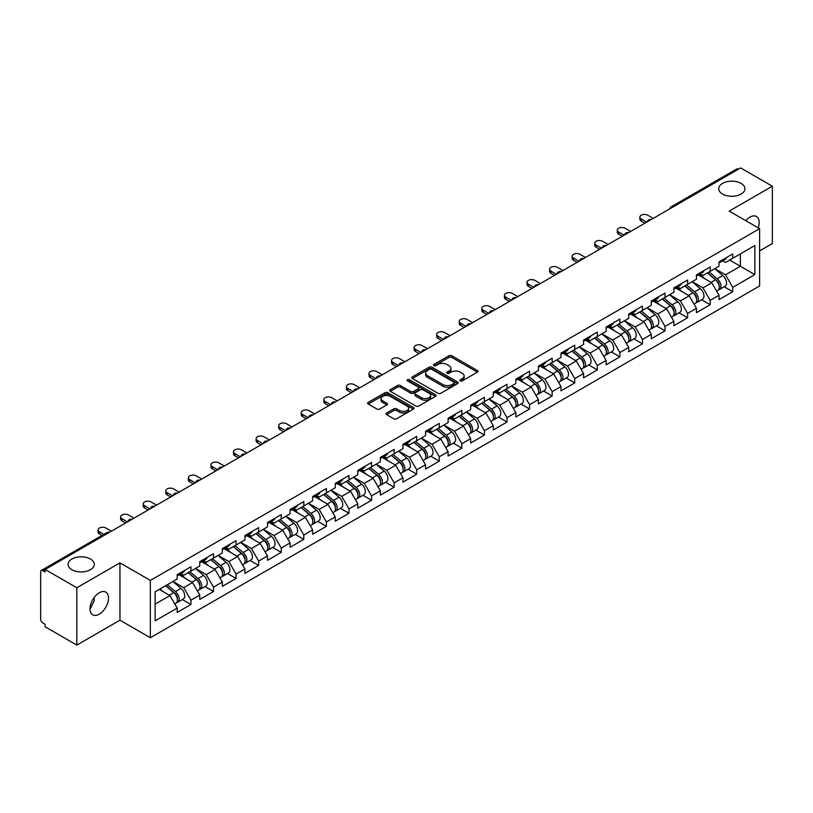 <?xml version="1.0" encoding="UTF-8"?>
<svg xmlns="http://www.w3.org/2000/svg" width="813" height="813" viewBox="0 0 813 813"><rect width="100%" height="100%" fill="white"/><g stroke="black" fill="none" stroke-linecap="round" stroke-linejoin="round"><path stroke-width="1.22" d="M722.564 194.063A13.099 7.561 180 0 1 718.733 188.718A13.099 7.561 180 0 1 726.812 181.736A13.099 7.561 180 0 1 741.09 183.372A13.099 7.561 180 0 1 744.932 188.718A13.099 7.561 180 0 1 736.842 195.709A13.099 7.561 180 0 1 722.564 194.063M71.91 569.72A13.099 7.561 180 0 1 68.068 564.374A13.099 7.561 180 0 1 76.158 557.383A13.099 7.561 180 0 1 90.436 559.029A13.099 7.561 180 0 1 94.267 564.374A13.099 7.561 180 0 1 86.188 571.356A13.099 7.561 180 0 1 71.91 569.72M460.3 380.87A1.402 0.813 0 0 0 462.292 380.87L477.383 372.161A2.012 1.159 0 0 0 477.973 371.338A2.012 1.159 0 0 0 477.383 370.515L451.815 355.759A2.012 1.159 0 0 0 448.979 355.759L433.878 364.468A1.402 0.813 0 0 0 433.471 365.047A1.402 0.813 0 0 0 433.878 365.616A1.402 0.813 0 0 0 435.87 365.616L437.821 364.488A6.433 3.709 0 0 1 446.916 364.488L449.05 365.718A6.433 3.709 0 0 1 450.93 368.35A6.433 3.709 0 0 1 449.05 370.972L447.089 372.1A1.402 0.813 0 0 0 446.683 372.669A1.402 0.813 0 0 0 447.089 373.248A1.402 0.813 0 0 0 449.081 373.248L451.032 372.12A6.433 3.709 0 0 1 460.128 372.12L462.262 373.35A6.433 3.709 0 0 1 464.142 375.972A6.433 3.709 0 0 1 462.262 378.594L460.3 379.722A1.402 0.813 0 0 0 459.894 380.301A1.402 0.813 0 0 0 460.3 380.87L460.3 379.722M94.044 597.657L94.267 600.594L90.009 609.293M99.257 592.779A13.099 7.561 -60 0 1 105.812 592.128A13.099 7.561 -60 0 1 107.814 602.626A13.099 7.561 -60 0 1 99.257 614.171A13.099 7.561 -60 0 1 92.712 614.821A13.099 7.561 -60 0 1 90.7 604.323A13.099 7.561 -60 0 1 99.257 592.779M745.765 220.658A13.099 7.561 -60 0 1 749.921 217.132A13.099 7.561 -60 0 1 756.466 216.482A13.099 7.561 -60 0 1 758.194 227.843M386.612 413.004A2.012 1.159 0 0 0 386.023 413.817A2.012 1.159 0 0 0 386.612 414.64L393.787 418.786A2.012 1.159 0 0 0 396.632 418.786L413.39 409.102A2.012 1.159 0 0 0 413.98 408.289A2.012 1.159 0 0 0 413.39 407.465L387.821 392.699A2.012 1.159 0 0 0 384.986 392.699L368.218 402.384A2.012 1.159 0 0 0 367.628 403.197A2.012 1.159 0 0 0 368.218 404.02L376.886 409.02A2.012 1.159 0 0 0 379.722 409.02L386.897 404.884A2.012 1.159 0 0 0 387.486 404.061A2.012 1.159 0 0 0 386.897 403.238L382.598 400.758A5.376 3.1 0 0 1 381.033 398.563A5.376 3.1 0 0 1 384.346 395.697A5.376 3.1 0 0 1 390.199 396.378L407.039 406.094A5.376 3.1 0 0 1 408.604 408.289A5.376 3.1 0 0 1 405.291 411.154A5.376 3.1 0 0 1 399.437 410.484L396.632 408.858A2.012 1.159 0 0 0 393.787 408.858L386.612 413.004L386.612 414.64M119.958 562.87L76.829 587.769L45.132 569.466L740.653 167.915L772.35 186.207L729.22 211.116L759.616 228.656L150.344 580.411L119.958 562.87L119.958 620.187L150.344 637.738L150.344 580.411M437.963 393.279A2.012 1.159 0 0 0 440.809 393.279L457.567 383.604A2.012 1.159 0 0 0 458.156 382.781A2.012 1.159 0 0 0 457.567 381.958L431.998 367.202A2.012 1.159 0 0 0 429.162 367.202L412.394 376.876A2.012 1.159 0 0 0 411.805 377.699A2.012 1.159 0 0 0 412.394 378.512L437.963 393.279M408.055 381.175A1.402 0.813 0 0 1 409.488 381.378L409.488 379.701L435.483 394.712A2.012 1.159 0 0 1 436.073 395.535A2.012 1.159 0 0 1 435.483 396.358L418.715 406.033A2.012 1.159 0 0 1 415.88 406.033L390.311 391.266L390.311 389.63A2.012 1.159 0 0 0 389.722 390.443A2.012 1.159 0 0 0 390.311 391.266M390.311 389.63L397.486 385.484A2.012 1.159 0 0 1 400.321 385.484L410.697 391.47A2.012 1.159 0 0 0 413.532 391.47L418.289 388.726A2.012 1.159 0 0 0 418.878 387.903A2.012 1.159 0 0 0 418.289 387.09L407.496 380.85A1.402 0.813 0 0 1 407.079 380.281A1.402 0.813 0 0 1 407.953 379.529A1.402 0.813 0 0 1 409.488 379.701M150.344 637.738L759.616 285.973L759.616 228.656M182.356 599.567L190.943 604.516L190.943 600.177L183.708 587.647L172.996 581.458M190.943 604.516L177.193 612.453L177.193 608.114L155.12 620.858L155.12 591.783L177.193 579.039L177.193 574.689L190.943 566.752L190.943 571.102L199.764 566L199.764 561.661L213.514 553.724L213.514 558.064L222.345 552.972L222.345 548.623L236.095 540.686L236.095 545.035L244.916 539.934L244.916 535.584L258.666 527.647L258.666 531.997L267.497 526.895L267.497 522.556L281.247 514.619L281.247 518.958L290.078 513.867L290.078 509.517L303.818 501.58L303.818 505.93L312.649 500.828L312.649 496.489L326.399 488.552L326.399 492.891L335.23 487.8L335.23 483.45L348.97 475.514L348.97 479.863L357.801 474.762L357.801 470.422L371.551 462.475L371.551 466.825L380.382 461.733L380.382 457.384L394.122 449.447L394.122 453.786L402.953 448.695L402.953 444.345L416.703 436.408L416.703 440.758L425.534 435.656L425.534 431.317L439.274 423.38L439.274 427.719L448.105 422.628L448.105 418.278L461.855 410.341L461.855 414.691L470.686 409.589L470.686 405.25L484.436 397.313L484.436 401.652L493.257 396.561L493.257 392.212L507.007 384.275L507.007 388.624L515.838 383.523L515.838 379.173L529.588 371.236L529.588 375.586L538.409 370.484L538.409 366.145L552.159 358.208L552.159 362.547L560.99 357.456L560.99 353.106L574.74 345.169L574.74 349.519L583.561 344.417L583.561 340.078L597.311 332.141L597.311 336.48L606.142 331.389L606.142 327.039L619.892 319.103L619.892 323.452L628.713 318.35L628.713 314.011L642.463 306.074L642.463 310.414L651.294 305.322L651.294 300.973L665.044 293.036L665.044 297.375L673.865 292.284L673.865 287.934L687.615 279.997L687.615 284.347L696.446 279.245L696.446 274.906L710.196 266.969L710.196 271.308L719.017 266.217L719.017 261.867L732.767 253.93L732.767 258.28L754.84 245.536L754.84 274.611L732.767 287.355L725.531 274.824L714.82 268.636M724.18 286.745L732.767 291.694L732.767 287.355M732.767 291.694L719.017 299.631L719.017 295.292L710.196 300.383L702.96 287.853L692.249 281.674M701.609 299.773L710.196 304.733L710.196 300.383M710.196 304.733L696.446 312.67L696.446 308.33L687.615 313.422L680.379 300.891L669.668 294.702M679.028 312.812L687.615 317.771L687.615 313.422M687.615 317.771L673.865 325.708L673.865 321.359L665.044 326.46L657.808 313.92L647.097 307.741M656.457 325.84L665.044 330.8L665.044 326.46M665.044 330.8L651.294 338.736L651.294 334.397L642.463 339.488L635.227 326.958L624.516 320.779M633.876 338.879L642.463 343.838L642.463 339.488M642.463 343.838L628.713 351.775L628.713 347.425L619.892 352.527L612.656 339.997L601.945 333.808M611.305 351.917L619.892 356.866L619.892 352.527M619.892 356.866L606.142 364.803L606.142 360.464L597.311 365.555L590.075 353.025L579.364 346.846M588.724 364.946L597.311 369.905L597.311 365.555M597.311 369.905L583.561 377.842L583.561 373.492L574.74 378.594L567.504 366.063L556.793 359.874M566.153 377.984L574.74 382.943L574.74 378.594M574.74 382.943L560.99 390.88L560.99 386.531L552.159 391.632L544.923 379.092L534.212 372.913M543.572 391.012L552.159 395.972L552.159 391.632M552.159 395.972L538.409 403.909L538.409 399.569L529.588 404.661L522.353 392.13L511.641 385.941M521.001 404.051L529.588 409.01L529.588 404.661M529.588 409.01L515.838 416.947L515.838 412.598L507.007 417.699L499.771 405.159L489.06 398.98M498.42 417.079L507.007 422.038L507.007 417.699M507.007 422.038L493.257 429.975L493.257 425.636L484.436 430.727L477.19 418.197L466.489 412.018M475.849 430.118L484.436 435.077L484.436 430.727M484.436 435.077L470.686 443.014L470.686 438.664L461.855 443.766L454.619 431.236L443.908 425.047M453.268 443.156L461.855 448.105L461.855 443.766M461.855 448.105L448.105 456.042L448.105 451.703L439.274 456.794L432.038 444.264L421.337 438.085M430.697 456.184L439.274 461.144L439.274 456.794M439.274 461.144L425.534 469.081L425.534 464.741L416.703 469.833L409.467 457.302L398.756 451.113M408.116 469.223L416.703 474.182L416.703 469.833M416.703 474.182L402.953 482.119L402.953 477.77L394.122 482.871L386.886 470.331L376.185 464.152M385.545 482.251L394.122 487.211L394.122 482.871M394.122 487.211L380.382 495.147L380.382 490.808L371.551 495.9L364.315 483.369L353.604 477.19M362.964 495.29L371.551 500.249L371.551 495.9M371.551 500.249L357.801 508.186L357.801 503.836L348.97 508.938L341.734 496.408L331.033 490.219M340.383 508.328L348.97 513.277L348.97 508.938M348.97 513.277L335.23 521.214L335.23 516.875L326.399 521.966L319.163 509.436L308.452 503.257M317.812 521.357L326.399 526.316L326.399 521.966M326.399 526.316L312.649 534.253L312.649 529.903L303.818 535.005L296.582 522.474L285.881 516.285M295.231 534.395L303.818 539.344L303.818 535.005M303.818 539.344L290.078 547.291L290.078 542.942L281.247 548.043L274.011 535.503L263.3 529.324M272.66 547.423L281.247 552.383L281.247 548.043M281.247 552.383L267.497 560.32L267.497 555.98L258.666 561.072L251.43 548.541L240.719 542.352M250.079 560.462L258.666 565.421L258.666 561.072M258.666 565.421L244.916 573.358L244.916 569.009L236.095 574.11L228.859 561.57L218.148 555.391M227.508 573.49L236.095 578.45L236.095 574.11M236.095 578.45L222.345 586.386L222.345 582.047L213.514 587.138L206.278 574.608L195.567 568.429M204.927 586.529L213.514 591.488L213.514 587.138M213.514 591.488L199.764 599.425L199.764 595.075L190.943 600.177M180.903 573.663L183.708 575.279L190.943 571.102M183.708 587.647L192.529 582.545L179.023 574.75M199.764 595.075L192.529 582.545M203.484 560.624L206.278 562.24L213.514 558.064M206.278 574.608L215.11 569.517L201.604 561.712M222.345 582.047L215.11 569.517M226.055 547.596L228.859 549.212L236.095 545.035M228.859 561.57L237.681 556.478L224.175 548.684M244.916 569.009L237.681 556.478M248.636 534.558L251.43 536.174L258.666 531.997M251.43 548.541L260.262 543.44L246.756 535.645M267.497 555.98L260.262 543.44M271.217 521.529L274.011 523.135L281.247 518.958M274.011 535.503L282.833 530.411L269.327 522.607M290.078 542.942L282.833 530.411M293.788 508.491L296.582 510.107L303.818 505.93M296.582 522.474L305.414 517.373L291.908 509.578M312.649 529.903L305.414 517.373M316.369 495.452L319.163 497.068L326.399 492.891M319.163 509.436L327.995 504.345L314.479 496.54M335.23 516.875L327.995 504.345M338.94 482.424L341.734 484.04L348.97 479.863M341.734 496.408L350.566 491.306L337.06 483.511M357.801 503.836L350.566 491.306M361.521 469.386L364.315 471.001L371.551 466.825M364.315 483.369L373.147 478.268L359.631 470.473M380.382 490.808L373.147 478.268M384.092 456.357L386.886 457.973L394.122 453.786M386.886 470.331L395.718 465.239L382.212 457.445M402.953 477.77L395.718 465.239M406.673 443.319L409.467 444.935L416.703 440.758M409.467 457.302L418.299 452.201L404.793 444.406M425.534 464.741L418.299 452.201M429.244 430.28L432.038 431.896L439.274 427.719M432.038 444.264L440.87 439.172L427.364 431.368M448.105 451.703L440.87 439.172M451.825 417.252L454.619 418.868L461.855 414.691M454.619 431.236L463.451 426.134L449.945 418.339M470.686 438.664L463.451 426.134M474.396 404.213L477.19 405.829L484.436 401.652M477.19 418.197L486.022 413.106L472.516 405.301M493.257 425.636L486.022 413.106M496.977 391.185L499.771 392.801L507.007 388.624M499.771 405.159L508.603 400.067L495.097 392.273M515.838 412.598L508.603 400.067M519.548 378.147L522.353 379.762L529.588 375.586M522.353 392.13L531.174 387.029L517.668 379.234M538.409 399.569L531.174 387.029M542.129 365.118L544.923 366.724L552.159 362.547M544.923 379.092L553.755 374L540.249 366.196M560.99 386.531L553.755 374M564.7 352.08L567.504 353.696L574.74 349.519M567.504 366.063L576.326 360.962L562.82 353.167M583.561 373.492L576.326 360.962M587.281 339.041L590.075 340.657L597.311 336.48M590.075 353.025L598.907 347.934L585.401 340.129M606.142 360.464L598.907 347.934M609.852 326.013L612.656 327.629L619.892 323.452M612.656 339.997L621.478 334.895L607.972 327.1M628.713 347.425L621.478 334.895M632.433 312.975L635.227 314.59L642.463 310.414M635.227 326.958L644.059 321.857L630.553 314.062M651.294 334.397L644.059 321.857M655.004 299.946L657.808 301.562L665.044 297.375M657.808 313.92L666.63 308.828L653.124 301.034M673.865 321.359L666.63 308.828M677.585 286.908L680.379 288.524L687.615 284.347M680.379 300.891L689.211 295.79L675.705 287.995M696.446 308.33L689.211 295.79M700.156 273.869L702.96 275.485L710.196 271.308M702.96 287.853L711.782 282.761L698.276 274.957M719.017 295.292L711.782 282.761M738.489 169.165L672.93 207.02M672.005 207.549A3.069 1.768 120 0 1 672.788 206.929A3.069 1.768 60 0 0 671.243 206.787L736.802 168.931A3.069 1.768 60 0 1 738.336 169.084M722.737 260.841L725.531 262.457L732.767 258.28M725.531 274.824L740.369 266.258L740.369 253.89L754.84 245.536M729.657 260.079L754.84 274.611M759.616 250.882L772.35 243.534L772.35 186.207M76.829 587.769L76.829 645.085L45.132 626.793L45.132 624.282L42.825 622.941A3.069 1.768 -120 0 1 40.65 619.181L40.65 571.895A3.069 1.768 -120 0 1 41.29 570.482A3.069 1.768 -120 0 1 42.825 570.635L45.132 571.976L45.132 569.466M76.829 645.085L119.958 620.187M155.12 604.14L169.958 595.583L159.246 589.395M177.193 608.114L169.958 595.583M460.869 381.073L462.262 380.271A6.433 3.709 0 0 0 464.142 377.649L464.142 375.972M450.93 368.35L450.93 370.017A6.433 3.709 0 0 1 449.05 372.639L447.658 373.441M477.383 370.515L477.383 372.161L451.815 357.425A2.012 1.159 0 0 0 448.979 357.425L434.447 365.82M457.546 383.614L431.998 368.868A2.012 1.159 0 0 0 429.162 368.868L412.425 378.533M454.02 383.35A1.402 0.813 0 0 0 454.426 382.781A1.402 0.813 0 0 0 454.02 382.201L431.571 369.244A1.402 0.813 0 0 0 429.589 369.244L427.526 370.433A6.433 3.709 0 0 0 425.646 373.065A6.433 3.709 0 0 0 427.526 375.687L442.872 384.539A6.433 3.709 0 0 0 451.957 384.539L454.02 383.35L454.02 385.027A1.402 0.813 0 0 0 454.426 384.447L454.426 382.781M425.646 373.065L425.646 374.732A6.433 3.709 0 0 0 427.526 377.354L427.526 375.687M454.02 385.027L451.957 386.216A6.433 3.709 0 0 1 442.872 386.216L427.526 377.354M390.331 391.287L397.486 387.161L397.486 385.484M418.878 387.903L418.878 389.579A2.012 1.159 0 0 1 418.289 390.392L413.532 393.146A2.012 1.159 0 0 1 410.697 393.146L400.321 387.161A2.012 1.159 0 0 0 397.486 387.161M409.488 381.378L435.453 396.368M421.449 397.689A5.376 3.1 0 0 0 427.313 398.36A5.376 3.1 0 0 0 430.626 395.494A5.376 3.1 0 0 0 429.051 393.299L423.126 389.874A2.012 1.159 0 0 0 420.28 389.874L415.524 392.618A2.012 1.159 0 0 0 414.935 393.441A2.012 1.159 0 0 0 415.524 394.264L421.449 397.689L421.449 399.356A5.376 3.1 0 0 0 427.313 400.026A5.376 3.1 0 0 0 430.626 397.161L430.626 395.494M414.935 393.441L414.935 395.108A2.012 1.159 0 0 0 415.524 395.931L415.524 394.264M421.449 399.356L415.524 395.931M408.604 408.289L408.604 409.955A5.376 3.1 0 0 1 405.291 412.821A5.376 3.1 0 0 1 399.437 412.15L396.632 410.535A2.012 1.159 0 0 0 393.787 410.535L386.642 414.66M381.033 398.563L381.033 400.24A5.376 3.1 0 0 0 382.598 402.435L382.598 400.758M386.897 403.238L386.897 404.884L382.598 402.435M413.36 409.122L387.821 394.376A2.012 1.159 0 0 0 384.986 394.376L368.248 404.041M717.3 281.095L716.283 280.515M718.59 289.702A6.758 3.902 -120 0 0 719.576 289.398A6.758 3.902 -120 0 0 720.785 284.682A6.758 3.902 -120 0 0 717.269 278.798L709.129 271.928M719.576 289.398L725.145 286.186A6.758 3.902 -120 0 0 726.365 281.461A6.758 3.902 -120 0 0 722.848 275.587L714.698 268.707M707.554 272.833L716.853 280.668A4.095 2.368 60 0 1 719.058 285.719M716.609 291.115L717.838 290.404A6.758 3.902 -120 0 0 719.058 285.688A6.758 3.902 -120 0 0 715.531 279.804L707.391 272.934M705.044 278.869L699.546 274.225M653.245 218.382L647.748 215.201A4.604 2.663 0 0 0 642.727 214.632A4.604 2.663 0 0 0 639.882 217.081A4.604 2.663 0 0 0 641.233 218.961L641.233 221.136A4.604 2.663 180 0 1 639.882 219.256L639.882 217.081M644.851 223.229L641.233 221.136M720.836 260.821A6.758 3.902 60 0 1 719.576 262.66A6.758 3.902 60 0 1 719.017 262.894M726.405 257.609A6.758 3.902 60 0 1 725.145 259.449L719.576 262.66M646.731 222.142L641.233 218.961M694.719 294.133L693.713 293.544M696.019 302.741A6.758 3.902 -120 0 0 696.995 302.436A6.758 3.902 -120 0 0 698.215 297.721A6.758 3.902 -120 0 0 694.698 291.837L686.548 284.957M696.995 302.436L702.574 299.214A6.758 3.902 -120 0 0 703.784 294.499A6.758 3.902 -120 0 0 700.267 288.615L692.127 281.745M684.983 285.871L694.272 293.706A4.095 2.368 60 0 1 696.487 298.747M694.038 304.143L695.267 303.442A6.758 3.902 -120 0 0 696.477 298.717A6.758 3.902 -120 0 0 692.961 292.832L684.81 285.963M682.463 291.897L676.965 287.263M672.148 307.162L671.132 306.582M673.438 315.779A6.758 3.902 -120 0 0 674.424 315.474A6.758 3.902 -120 0 0 675.633 310.749A6.758 3.902 -120 0 0 672.117 304.865L663.977 297.995M674.424 315.474L679.993 312.253A6.758 3.902 -120 0 0 681.213 307.538A6.758 3.902 -120 0 0 677.696 301.653L669.546 294.773M662.402 298.899L671.701 306.735A4.095 2.368 60 0 1 673.906 311.786M671.457 317.182L672.686 316.47A6.758 3.902 -120 0 0 673.896 311.755A6.758 3.902 -120 0 0 670.379 305.871L662.239 299.001M659.892 304.936L654.394 300.292M649.567 320.2L648.561 319.611M650.867 328.808A6.758 3.902 -120 0 0 651.843 328.503A6.758 3.902 -120 0 0 653.063 323.787A6.758 3.902 -120 0 0 649.546 317.903L641.396 311.033M651.843 328.503L657.422 325.291A6.758 3.902 -120 0 0 658.632 320.566A6.758 3.902 -120 0 0 655.115 314.682L646.975 307.812M639.831 311.938L649.12 319.773A4.095 2.368 60 0 1 651.335 324.814M648.876 330.22L650.115 329.509A6.758 3.902 -120 0 0 651.325 324.783A6.758 3.902 -120 0 0 647.809 318.899L639.658 312.029M637.311 317.964L631.813 313.33M626.996 333.228L625.98 332.649M628.286 341.846A6.758 3.902 -120 0 0 629.272 341.541A6.758 3.902 -120 0 0 630.481 336.816A6.758 3.902 -120 0 0 626.965 330.932L618.825 324.062M629.272 341.541L634.841 338.32A6.758 3.902 -120 0 0 636.061 333.604A6.758 3.902 -120 0 0 632.534 327.72L624.394 320.85M617.25 324.966L626.549 332.812A4.095 2.368 60 0 1 628.754 337.852M626.305 343.249L627.534 342.537A6.758 3.902 -120 0 0 628.744 337.822A6.758 3.902 -120 0 0 625.227 331.938L617.087 325.068M614.74 331.003L609.242 326.369M604.415 346.267L603.409 345.677M605.715 354.875A6.758 3.902 -120 0 0 606.691 354.57A6.758 3.902 -120 0 0 607.911 349.854A6.758 3.902 -120 0 0 604.394 343.97L596.244 337.1M606.691 354.57L612.27 351.358A6.758 3.902 -120 0 0 613.48 346.633A6.758 3.902 -120 0 0 609.963 340.749L601.813 333.879M594.679 338.005L603.968 345.84A4.095 2.368 60 0 1 606.183 350.881M603.724 356.287L604.953 355.576A6.758 3.902 -120 0 0 606.173 350.86A6.758 3.902 -120 0 0 602.657 344.976L594.506 338.096M592.159 344.041L586.661 339.397M630.675 231.41L625.167 228.24A4.604 2.663 0 0 0 620.156 227.66A4.604 2.663 0 0 0 617.311 230.12A4.604 2.663 0 0 0 618.663 232L618.663 234.174A4.604 2.663 180 0 1 617.311 232.294L617.311 230.12M622.28 236.258L618.663 234.174M698.255 273.859A6.758 3.902 60 0 1 696.995 275.698A6.758 3.902 60 0 1 696.446 275.932M703.824 270.638A6.758 3.902 60 0 1 702.574 272.477L696.995 275.698M624.16 235.17L618.663 232M608.094 244.449L602.596 241.278A4.604 2.663 0 0 0 597.575 240.699A4.604 2.663 0 0 0 594.73 243.158A4.604 2.663 0 0 0 596.081 245.038L596.081 247.203A4.604 2.663 180 0 1 594.73 245.323L594.73 243.158M599.699 249.296L596.081 247.203M675.684 286.887A6.758 3.902 60 0 1 674.424 288.737A6.758 3.902 60 0 1 673.865 288.961M681.253 283.676A6.758 3.902 60 0 1 679.993 285.515L674.424 288.737M601.579 248.209L596.081 245.038M585.512 257.487L580.015 254.306A4.604 2.663 0 0 0 575.004 253.727A4.604 2.663 0 0 0 572.159 256.186A4.604 2.663 0 0 0 573.511 258.067L573.511 260.241A4.604 2.663 180 0 1 572.159 258.361L572.159 256.186M577.128 262.325L573.511 260.241M653.103 299.926A6.758 3.902 60 0 1 651.843 301.765A6.758 3.902 60 0 1 651.294 301.999M658.672 296.715A6.758 3.902 60 0 1 657.422 298.554L651.843 301.765M579.008 261.247L573.511 258.067M562.942 270.516L557.444 267.345A4.604 2.663 0 0 0 552.423 266.766A4.604 2.663 0 0 0 549.578 269.225A4.604 2.663 0 0 0 550.929 271.105L550.929 273.28A4.604 2.663 180 0 1 549.578 271.4L549.578 269.225M554.547 275.363L550.929 273.28M630.532 312.964A6.758 3.902 60 0 1 629.272 314.804A6.758 3.902 60 0 1 628.713 315.027M636.101 309.743A6.758 3.902 60 0 1 634.841 311.582L629.272 314.804M556.427 274.276L550.929 271.105M540.36 283.554L534.863 280.373A4.604 2.663 0 0 0 529.852 279.804A4.604 2.663 0 0 0 527.007 282.253A4.604 2.663 0 0 0 528.359 284.133L528.359 286.308A4.604 2.663 180 0 1 527.007 284.428L527.007 282.253M531.966 288.402L528.359 286.308M607.951 325.993A6.758 3.902 60 0 1 606.691 327.832A6.758 3.902 60 0 1 606.142 328.066M613.52 322.781A6.758 3.902 60 0 1 612.27 324.621L606.691 327.832M533.856 287.314L528.359 284.133M581.844 359.305L580.828 358.716M583.134 367.913A6.758 3.902 -120 0 0 584.12 367.608A6.758 3.902 -120 0 0 585.33 362.883A6.758 3.902 -120 0 0 581.813 357.009L573.673 350.129M584.12 367.608L589.689 364.387A6.758 3.902 -120 0 0 590.909 359.671A6.758 3.902 -120 0 0 587.382 353.787L579.242 346.917M572.098 351.033L581.397 358.879A4.095 2.368 60 0 1 583.602 363.919M581.153 369.315L582.382 368.614A6.758 3.902 -120 0 0 583.592 363.889A6.758 3.902 -120 0 0 580.076 358.005L571.935 351.135M569.588 357.07L564.09 352.436M517.79 296.582L512.292 293.412A4.604 2.663 0 0 0 507.271 292.832A4.604 2.663 0 0 0 504.426 295.292A4.604 2.663 0 0 0 505.777 297.172L505.777 299.347A4.604 2.663 180 0 1 504.426 297.467L504.426 295.292M509.395 301.43L505.777 299.347M585.38 339.031A6.758 3.902 60 0 1 584.12 340.871A6.758 3.902 60 0 1 583.561 341.094M590.949 335.81A6.758 3.902 60 0 1 589.689 337.649L584.12 340.871M511.275 300.343L505.777 297.172M559.263 372.334L558.257 371.754M560.564 380.941A6.758 3.902 -120 0 0 561.539 380.636A6.758 3.902 -120 0 0 562.759 375.921A6.758 3.902 -120 0 0 559.242 370.037L551.092 363.167M561.539 380.636L567.118 377.425A6.758 3.902 -120 0 0 568.328 372.71A6.758 3.902 -120 0 0 564.811 366.826L556.661 359.946M549.527 364.072L558.816 371.907A4.095 2.368 60 0 1 561.031 376.958M558.572 382.354L559.801 381.643A6.758 3.902 -120 0 0 561.021 376.927A6.758 3.902 -120 0 0 557.505 371.043L549.354 364.173M547.007 370.108L541.509 365.464M495.208 309.621L489.711 306.45A4.604 2.663 0 0 0 484.69 305.871A4.604 2.663 0 0 0 481.855 308.33A4.604 2.663 0 0 0 483.196 310.2L483.196 312.375A4.604 2.663 180 0 1 481.855 310.495L481.855 308.33M486.814 314.468L483.196 312.375M562.799 352.059A6.758 3.902 60 0 1 561.539 353.899A6.758 3.902 60 0 1 560.99 354.133M568.368 348.848A6.758 3.902 60 0 1 567.118 350.688L561.539 353.899M488.704 313.381L483.196 310.2M536.692 385.372L535.676 384.783M537.982 393.98A6.758 3.902 -120 0 0 538.968 393.675A6.758 3.902 -120 0 0 540.178 388.96A6.758 3.902 -120 0 0 536.661 383.075L528.521 376.206M538.968 393.675L544.537 390.453A6.758 3.902 -120 0 0 545.757 385.738A6.758 3.902 -120 0 0 542.23 379.854L534.09 372.984M526.946 377.11L536.245 384.945A4.095 2.368 60 0 1 538.45 389.986M536.001 395.392L537.23 394.681A6.758 3.902 -120 0 0 538.44 389.955A6.758 3.902 -120 0 0 534.924 384.071L526.783 377.202M524.436 383.136L518.938 378.502M472.638 322.659L467.14 319.479A4.604 2.663 0 0 0 462.119 318.899A4.604 2.663 0 0 0 459.274 321.359A4.604 2.663 0 0 0 460.625 323.239L460.625 325.413A4.604 2.663 180 0 1 459.274 323.533L459.274 321.359M464.243 327.497L460.625 325.413M540.228 365.098A6.758 3.902 60 0 1 538.968 366.937A6.758 3.902 60 0 1 538.409 367.171M545.797 361.876A6.758 3.902 60 0 1 544.537 363.726L538.968 366.937M466.123 326.409L460.625 323.239M514.111 398.4L513.105 397.821M515.412 407.018A6.758 3.902 -120 0 0 516.387 406.713A6.758 3.902 -120 0 0 517.607 401.988A6.758 3.902 -120 0 0 514.09 396.104L505.94 389.234M516.387 406.713L521.966 403.492A6.758 3.902 -120 0 0 523.176 398.776A6.758 3.902 -120 0 0 519.659 392.892L511.509 386.023M504.375 390.138L513.664 397.984A4.095 2.368 60 0 1 515.869 403.024M513.42 408.421L514.649 407.709A6.758 3.902 -120 0 0 515.869 402.994A6.758 3.902 -120 0 0 512.353 397.11L504.202 390.24M501.855 396.175L496.357 391.541M450.056 335.688L444.559 332.517A4.604 2.663 0 0 0 439.538 331.938A4.604 2.663 0 0 0 436.703 334.397A4.604 2.663 0 0 0 438.044 336.277L438.044 338.442A4.604 2.663 180 0 1 436.703 336.562L436.703 334.397M441.662 340.535L438.044 338.442M517.647 378.136A6.758 3.902 60 0 1 516.387 379.976A6.758 3.902 60 0 1 515.838 380.199M523.216 374.915A6.758 3.902 60 0 1 521.966 376.754L516.387 379.976M443.552 339.448L438.044 336.277M491.54 411.439L490.524 410.85M492.83 420.047A6.758 3.902 -120 0 0 493.816 419.742A6.758 3.902 -120 0 0 495.026 415.026A6.758 3.902 -120 0 0 491.509 409.142L483.369 402.272M493.816 419.742L499.385 416.53A6.758 3.902 -120 0 0 500.595 411.805A6.758 3.902 -120 0 0 497.078 405.921L488.938 399.051M481.794 403.177L491.093 411.012A4.095 2.368 60 0 1 493.298 416.053M490.849 421.459L492.078 420.748A6.758 3.902 -120 0 0 493.288 416.022A6.758 3.902 -120 0 0 489.772 410.148L481.631 403.268M479.284 409.203L473.786 404.569M427.486 348.726L421.988 345.545A4.604 2.663 0 0 0 416.967 344.976A4.604 2.663 0 0 0 414.122 347.425A4.604 2.663 0 0 0 415.473 349.305L415.473 351.48A4.604 2.663 180 0 1 414.122 349.6L414.122 347.425M419.091 353.574L415.473 351.48M495.066 391.165A6.758 3.902 60 0 1 493.816 393.004A6.758 3.902 60 0 1 493.257 393.238M500.645 387.953A6.758 3.902 60 0 1 499.385 389.793L493.816 393.004M420.971 352.486L415.473 349.305M468.959 424.477L467.953 423.888M470.26 433.085A6.758 3.902 -120 0 0 471.235 432.78A6.758 3.902 -120 0 0 472.455 428.055A6.758 3.902 -120 0 0 468.938 422.171L460.788 415.301M471.235 432.78L476.814 429.559A6.758 3.902 -120 0 0 478.024 424.843A6.758 3.902 -120 0 0 474.507 418.959L466.357 412.089M459.223 416.205L468.512 424.051A4.095 2.368 60 0 1 470.717 429.091M468.268 434.488L469.497 433.776A6.758 3.902 -120 0 0 470.717 429.061A6.758 3.902 -120 0 0 467.201 423.177L459.05 416.307M456.703 422.242L451.205 417.608M404.904 361.755L399.407 358.584A4.604 2.663 0 0 0 394.386 358.005A4.604 2.663 0 0 0 391.551 360.464A4.604 2.663 0 0 0 392.892 362.344L392.892 364.519A4.604 2.663 180 0 1 391.551 362.639L391.551 360.464M396.51 366.602L392.892 364.519M472.495 404.203A6.758 3.902 60 0 1 471.235 406.043A6.758 3.902 60 0 1 470.686 406.266M478.064 400.982A6.758 3.902 60 0 1 476.814 402.821L471.235 406.043M398.4 365.515L392.892 362.344M446.388 437.506L445.372 436.927M447.678 446.113A6.758 3.902 -120 0 0 448.664 445.809A6.758 3.902 -120 0 0 449.874 441.093A6.758 3.902 -120 0 0 446.357 435.209L438.217 428.339M448.664 445.809L454.233 442.597A6.758 3.902 -120 0 0 455.443 437.872A6.758 3.902 -120 0 0 451.926 431.988L443.786 425.118M436.642 429.244L445.931 437.079A4.095 2.368 60 0 1 448.146 442.13M445.697 447.526L446.926 446.815A6.758 3.902 -120 0 0 448.136 442.099A6.758 3.902 -120 0 0 444.62 436.215L436.479 429.335M434.132 435.28L428.634 430.636M382.334 374.793L376.836 371.612A4.604 2.663 0 0 0 371.815 371.043A4.604 2.663 0 0 0 368.97 373.492A4.604 2.663 0 0 0 370.322 375.372L370.322 377.547A4.604 2.663 180 0 1 368.97 375.667L368.97 373.492M373.939 379.641L370.322 377.547M449.914 417.232A6.758 3.902 60 0 1 448.664 419.071A6.758 3.902 60 0 1 448.105 419.305M455.493 414.02A6.758 3.902 60 0 1 454.233 415.86L448.664 419.071M375.819 378.553L370.322 375.372M423.807 450.544L422.801 449.955M425.108 459.152A6.758 3.902 -120 0 0 426.083 458.847A6.758 3.902 -120 0 0 427.303 454.132A6.758 3.902 -120 0 0 423.786 448.248L415.636 441.368M426.083 458.847L431.652 455.626A6.758 3.902 -120 0 0 432.872 450.91A6.758 3.902 -120 0 0 429.355 445.026L421.205 438.156M414.071 442.282L423.36 450.117A4.095 2.368 60 0 1 425.565 455.158M423.116 460.554L424.345 459.853A6.758 3.902 -120 0 0 425.565 455.128A6.758 3.902 -120 0 0 422.049 449.243L413.898 442.374M411.551 448.309L406.053 443.674M359.753 387.821L354.255 384.651A4.604 2.663 0 0 0 349.234 384.071A4.604 2.663 0 0 0 346.399 386.531A4.604 2.663 0 0 0 347.74 388.411L347.74 390.586A4.604 2.663 180 0 1 346.399 388.705L346.399 386.531M351.358 392.669L347.74 390.586M427.343 430.27A6.758 3.902 60 0 1 426.083 432.11A6.758 3.902 60 0 1 425.534 432.333M432.912 427.049A6.758 3.902 60 0 1 431.652 428.888L426.083 432.11M353.238 391.581L347.74 388.411M401.236 463.573L400.22 462.993M402.526 472.18A6.758 3.902 -120 0 0 403.512 471.886A6.758 3.902 -120 0 0 404.722 467.16A6.758 3.902 -120 0 0 401.205 461.276L393.065 454.406M403.512 471.886L409.081 468.664A6.758 3.902 -120 0 0 410.291 463.949A6.758 3.902 -120 0 0 406.774 458.065L398.634 451.185M391.49 455.31L400.779 463.146A4.095 2.368 60 0 1 402.994 468.197M400.545 473.593L401.774 472.881A6.758 3.902 -120 0 0 402.984 468.166A6.758 3.902 -120 0 0 399.468 462.282L391.327 455.412M388.98 461.347L383.482 456.703M337.182 400.86L331.684 397.689A4.604 2.663 0 0 0 326.663 397.11A4.604 2.663 0 0 0 323.818 399.569A4.604 2.663 0 0 0 325.17 401.449L325.17 403.614A4.604 2.663 180 0 1 323.818 401.734L323.818 399.569M328.787 405.707L325.17 403.614M404.762 443.298A6.758 3.902 60 0 1 403.512 445.148A6.758 3.902 60 0 1 402.953 445.372M410.341 440.087A6.758 3.902 60 0 1 409.081 441.926L403.512 445.148M330.667 404.62L325.17 401.449M378.655 476.611L377.639 476.022M379.956 485.219A6.758 3.902 -120 0 0 380.931 484.914A6.758 3.902 -120 0 0 382.151 480.198A6.758 3.902 -120 0 0 378.634 474.314L370.484 467.445M380.931 484.914L386.5 481.703A6.758 3.902 -120 0 0 387.72 476.977A6.758 3.902 -120 0 0 384.203 471.093L376.053 464.223M368.919 468.349L378.208 476.184A4.095 2.368 60 0 1 380.413 481.225M377.964 486.631L379.193 485.92A6.758 3.902 -120 0 0 380.413 481.194A6.758 3.902 -120 0 0 376.897 475.31L368.746 468.44M366.399 474.375L360.901 469.741M314.601 413.898L309.103 410.717A4.604 2.663 0 0 0 304.082 410.138A4.604 2.663 0 0 0 301.247 412.598A4.604 2.663 0 0 0 302.588 414.478L302.588 416.652A4.604 2.663 180 0 1 301.247 414.772L301.247 412.598M306.206 418.736L302.588 416.652M382.191 456.337A6.758 3.902 60 0 1 380.931 458.176A6.758 3.902 60 0 1 380.382 458.41M387.76 453.115A6.758 3.902 60 0 1 386.5 454.965L380.931 458.176M308.086 417.658L302.588 414.478M356.084 489.639L355.068 489.06M357.374 498.257A6.758 3.902 -120 0 0 358.36 497.952A6.758 3.902 -120 0 0 359.57 493.227A6.758 3.902 -120 0 0 356.053 487.343L347.913 480.473M358.36 497.952L363.929 494.731A6.758 3.902 -120 0 0 365.139 490.015A6.758 3.902 -120 0 0 361.622 484.131L353.482 477.261M346.338 481.377L355.627 489.223A4.095 2.368 60 0 1 357.842 494.263M355.393 499.66L356.622 498.948A6.758 3.902 -120 0 0 357.832 494.233A6.758 3.902 -120 0 0 354.316 488.349L346.175 481.479M343.828 487.414L338.33 482.78M292.03 426.927L286.532 423.756A4.604 2.663 0 0 0 281.511 423.177A4.604 2.663 0 0 0 278.666 425.636A4.604 2.663 0 0 0 280.018 427.516L280.018 429.691A4.604 2.663 180 0 1 278.666 427.811L278.666 425.636M283.635 431.774L280.018 429.691M359.61 469.375A6.758 3.902 60 0 1 358.36 471.215A6.758 3.902 60 0 1 357.801 471.438M365.189 466.154A6.758 3.902 60 0 1 363.929 467.993L358.36 471.215M285.515 430.687L280.018 427.516M333.503 502.678L332.487 502.088M334.804 511.286A6.758 3.902 -120 0 0 335.779 510.981A6.758 3.902 -120 0 0 336.999 506.265A6.758 3.902 -120 0 0 333.472 500.381L325.332 493.511M335.779 510.981L341.348 507.769A6.758 3.902 -120 0 0 342.568 503.044A6.758 3.902 -120 0 0 339.051 497.16L330.901 490.29M323.767 494.416L333.056 502.251A4.095 2.368 60 0 1 335.261 507.292M332.812 512.698L334.041 511.987A6.758 3.902 -120 0 0 335.261 507.271A6.758 3.902 -120 0 0 331.745 501.387L323.594 494.507M321.247 500.452L315.749 495.808M269.449 439.965L263.951 436.784A4.604 2.663 0 0 0 258.93 436.215A4.604 2.663 0 0 0 256.095 438.664A4.604 2.663 0 0 0 257.436 440.544L257.436 442.719A4.604 2.663 180 0 1 256.095 440.839L256.095 438.664M261.054 444.813L257.436 442.719M337.039 482.404A6.758 3.902 60 0 1 335.779 484.243A6.758 3.902 60 0 1 335.23 484.477M342.608 479.192A6.758 3.902 60 0 1 341.348 481.032L335.779 484.243M262.934 443.725L257.436 440.544M310.932 515.716L309.916 515.127M312.222 524.324A6.758 3.902 -120 0 0 313.208 524.019A6.758 3.902 -120 0 0 314.418 519.294A6.758 3.902 -120 0 0 310.901 513.42L302.751 506.54M313.208 524.019L318.777 520.798A6.758 3.902 -120 0 0 319.987 516.082A6.758 3.902 -120 0 0 316.47 510.198L308.33 503.328M301.186 507.444L310.475 515.29A4.095 2.368 60 0 1 312.69 520.33M310.241 525.726L311.47 525.025A6.758 3.902 -120 0 0 312.68 520.3A6.758 3.902 -120 0 0 309.164 514.416L301.023 507.546M298.676 513.481L293.178 508.847M246.878 452.993L241.38 449.823A4.604 2.663 0 0 0 236.359 449.243A4.604 2.663 0 0 0 233.514 451.703A4.604 2.663 0 0 0 234.866 453.583L234.866 455.758A4.604 2.663 180 0 1 233.514 453.878L233.514 451.703M238.483 457.841L234.866 455.758M314.458 495.442A6.758 3.902 60 0 1 313.208 497.282A6.758 3.902 60 0 1 312.649 497.505M320.037 492.221A6.758 3.902 60 0 1 318.777 494.06L313.208 497.282M240.363 456.754L234.866 453.583M288.351 528.745L287.335 528.165M289.652 537.352A6.758 3.902 -120 0 0 290.627 537.047A6.758 3.902 -120 0 0 291.847 532.332A6.758 3.902 -120 0 0 288.32 526.448L280.18 519.578M290.627 537.047L296.196 533.836A6.758 3.902 -120 0 0 297.416 529.121A6.758 3.902 -120 0 0 293.899 523.237L285.749 516.357M278.615 520.483L287.904 528.318A4.095 2.368 60 0 1 290.109 533.369M287.66 538.765L288.889 538.054A6.758 3.902 -120 0 0 290.109 533.338A6.758 3.902 -120 0 0 286.593 527.454L278.442 520.584M276.095 526.519L270.597 521.875M224.297 466.032L218.799 462.861A4.604 2.663 0 0 0 213.778 462.282A4.604 2.663 0 0 0 210.943 464.731A4.604 2.663 0 0 0 212.284 466.611L212.284 468.786A4.604 2.663 180 0 1 210.943 466.906L210.943 464.731M215.902 470.879L212.284 468.786M291.887 508.471A6.758 3.902 60 0 1 290.627 510.31A6.758 3.902 60 0 1 290.078 510.544M297.456 505.259A6.758 3.902 60 0 1 296.196 507.099L290.627 510.31M217.782 469.792L212.284 466.611M265.78 541.783L264.764 541.194M267.071 550.391A6.758 3.902 -120 0 0 268.056 550.086A6.758 3.902 -120 0 0 269.266 545.371A6.758 3.902 -120 0 0 265.749 539.486L257.599 532.606M268.056 550.086L273.625 546.864A6.758 3.902 -120 0 0 274.835 542.149A6.758 3.902 -120 0 0 271.318 536.265L263.178 529.395M256.034 533.521L265.323 541.356A4.095 2.368 60 0 1 267.538 546.397M265.089 551.803L266.318 551.092A6.758 3.902 -120 0 0 267.528 546.366A6.758 3.902 -120 0 0 264.012 540.482L255.871 533.613M253.514 539.547L248.026 534.913M201.726 479.07L196.228 475.89A4.604 2.663 0 0 0 191.207 475.31A4.604 2.663 0 0 0 188.362 477.77A4.604 2.663 0 0 0 189.714 479.65L189.714 481.824A4.604 2.663 180 0 1 188.362 479.944L188.362 477.77M193.331 483.908L189.714 481.824M269.306 521.509A6.758 3.902 60 0 1 268.056 523.348A6.758 3.902 60 0 1 267.497 523.582M274.885 518.288A6.758 3.902 60 0 1 273.625 520.137L268.056 523.348M195.211 482.82L189.714 479.65M243.199 554.812L242.183 554.232M244.489 563.429A6.758 3.902 -120 0 0 245.475 563.124A6.758 3.902 -120 0 0 246.695 558.399A6.758 3.902 -120 0 0 243.168 552.515L235.028 545.645M245.475 563.124L251.044 559.903A6.758 3.902 -120 0 0 252.264 555.188A6.758 3.902 -120 0 0 248.748 549.303L240.597 542.434M233.463 546.549L242.752 554.395A4.095 2.368 60 0 1 244.957 559.435M242.508 564.832L243.737 564.12A6.758 3.902 -120 0 0 244.957 559.405A6.758 3.902 -120 0 0 241.441 553.521L233.29 546.651M230.943 552.586L225.445 547.952M179.145 492.099L173.647 488.928A4.604 2.663 0 0 0 168.626 488.349A4.604 2.663 0 0 0 165.781 490.808A4.604 2.663 0 0 0 167.132 492.688L167.132 494.853A4.604 2.663 180 0 1 165.781 492.973L165.781 490.808M170.75 496.946L167.132 494.853M246.735 534.548A6.758 3.902 60 0 1 245.475 536.387A6.758 3.902 60 0 1 244.916 536.61M252.304 531.326A6.758 3.902 60 0 1 251.044 533.165L245.475 536.387M172.63 495.859L167.132 492.688M220.628 567.85L219.612 567.261M221.919 576.458A6.758 3.902 -120 0 0 222.904 576.153A6.758 3.902 -120 0 0 224.114 571.437A6.758 3.902 -120 0 0 220.597 565.553L212.447 558.683M222.904 576.153L228.473 572.941A6.758 3.902 -120 0 0 229.683 568.216A6.758 3.902 -120 0 0 226.166 562.332L218.026 555.462M210.882 559.588L220.171 567.423A4.095 2.368 60 0 1 222.386 572.464M219.937 577.87L221.166 577.159A6.758 3.902 -120 0 0 222.376 572.433A6.758 3.902 -120 0 0 218.86 566.559L210.719 559.679M208.362 565.614L202.874 560.98M156.574 505.137L151.076 501.956A4.604 2.663 0 0 0 146.055 501.387A4.604 2.663 0 0 0 143.21 503.836A4.604 2.663 0 0 0 144.562 505.716L144.562 507.891A4.604 2.663 180 0 1 143.21 506.011L143.21 503.836M148.179 509.985L144.562 507.891M224.154 547.576A6.758 3.902 60 0 1 222.904 549.415A6.758 3.902 60 0 1 222.345 549.649M229.733 544.364A6.758 3.902 60 0 1 228.473 546.204L222.904 549.415M150.059 508.897L144.562 505.716M198.047 580.889L197.031 580.299M199.337 589.496A6.758 3.902 -120 0 0 200.323 589.191A6.758 3.902 -120 0 0 201.533 584.466A6.758 3.902 -120 0 0 198.016 578.582L189.876 571.712M200.323 589.191L205.892 585.97A6.758 3.902 -120 0 0 207.112 581.254A6.758 3.902 -120 0 0 203.596 575.37L195.445 568.5M188.311 572.616L197.6 580.462A4.095 2.368 60 0 1 199.805 585.502M197.356 590.899L198.585 590.187A6.758 3.902 -120 0 0 199.805 585.472A6.758 3.902 -120 0 0 196.279 579.588L188.138 572.718M185.791 578.653L180.293 574.019M133.993 518.166L128.495 514.995A4.604 2.663 0 0 0 123.474 514.416A4.604 2.663 0 0 0 120.629 516.875A4.604 2.663 0 0 0 121.98 518.755L121.98 520.93A4.604 2.663 180 0 1 120.629 519.05L120.629 516.875M125.598 523.013L121.98 520.93M201.583 560.614A6.758 3.902 60 0 1 200.323 562.454A6.758 3.902 60 0 1 199.764 562.677M207.152 557.393A6.758 3.902 60 0 1 205.892 559.232L200.323 562.454M127.478 521.926L121.98 518.755M175.466 593.917L174.46 593.338M176.767 602.524A6.758 3.902 -120 0 0 177.752 602.22A6.758 3.902 -120 0 0 178.962 597.504A6.758 3.902 -120 0 0 175.445 591.62L167.295 584.75M177.752 602.22L183.321 599.008A6.758 3.902 -120 0 0 184.531 594.283A6.758 3.902 -120 0 0 181.014 588.399L172.874 581.529M165.73 585.655L175.019 593.49A4.095 2.368 60 0 1 177.234 598.541M174.785 603.937L176.014 603.226A6.758 3.902 -120 0 0 177.224 598.51A6.758 3.902 -120 0 0 173.708 592.626L165.557 585.746M163.21 591.691L159.988 588.968M111.422 531.204L105.914 528.023A4.604 2.663 0 0 0 100.903 527.454A4.604 2.663 0 0 0 98.058 529.903A4.604 2.663 0 0 0 99.41 531.783L99.41 533.958A4.604 2.663 180 0 1 98.058 532.078L98.058 529.903M101.981 535.442L99.41 533.958M179.002 573.643A6.758 3.902 60 0 1 177.752 575.482A6.758 3.902 60 0 1 177.193 575.716M184.571 570.431A6.758 3.902 60 0 1 183.321 572.271L177.752 575.482M103.861 534.365L99.41 531.783M108.525 532.871L42.825 570.635M109.155 532.505A3.069 1.768 -60 0 0 108.383 532.789A3.069 1.768 -120 0 0 106.849 532.637L41.29 570.482M649.424 220.587A3.069 1.768 120 0 1 650.207 219.967A3.069 1.768 -60 0 1 650.989 219.683M626.853 233.616A3.069 1.768 120 0 1 627.626 233.006A3.069 1.768 -60 0 1 628.408 232.721M604.272 246.654A3.069 1.768 120 0 1 605.055 246.034A3.069 1.768 -60 0 1 605.837 245.75M581.702 259.693A3.069 1.768 120 0 1 582.474 259.073A3.069 1.768 -60 0 1 583.256 258.788M559.12 272.721A3.069 1.768 120 0 1 559.903 272.101A3.069 1.768 -60 0 1 560.685 271.827M536.55 285.759A3.069 1.768 120 0 1 537.322 285.139A3.069 1.768 -60 0 1 538.104 284.855M513.968 298.788A3.069 1.768 120 0 1 514.751 298.178A3.069 1.768 -60 0 1 515.533 297.893M491.398 311.826A3.069 1.768 120 0 1 492.17 311.206A3.069 1.768 -60 0 1 492.952 310.922M468.816 324.854A3.069 1.768 120 0 1 469.599 324.245A3.069 1.768 -60 0 1 470.381 323.96M446.246 337.893A3.069 1.768 120 0 1 447.018 337.273A3.069 1.768 -60 0 1 447.8 336.989M423.664 350.931A3.069 1.768 120 0 1 424.447 350.312A3.069 1.768 -60 0 1 425.229 350.027M401.094 363.96A3.069 1.768 120 0 1 401.866 363.34A3.069 1.768 -60 0 1 402.648 363.065M378.512 376.998A3.069 1.768 120 0 1 379.295 376.378A3.069 1.768 -60 0 1 380.067 376.094M355.942 390.027A3.069 1.768 120 0 1 356.714 389.417A3.069 1.768 -60 0 1 357.496 389.132M333.36 403.065A3.069 1.768 120 0 1 334.143 402.445A3.069 1.768 -60 0 1 334.915 402.161M310.79 416.104A3.069 1.768 120 0 1 311.562 415.484A3.069 1.768 -60 0 1 312.344 415.199M288.209 429.132A3.069 1.768 120 0 1 288.991 428.512A3.069 1.768 -60 0 1 289.763 428.238M265.638 442.17A3.069 1.768 120 0 1 266.41 441.55A3.069 1.768 -60 0 1 267.192 441.266M243.057 455.199A3.069 1.768 120 0 1 243.839 454.589A3.069 1.768 -60 0 1 244.611 454.304M220.475 468.237A3.069 1.768 120 0 1 221.258 467.617A3.069 1.768 -60 0 1 222.04 467.333M197.905 481.266A3.069 1.768 120 0 1 198.687 480.656A3.069 1.768 -60 0 1 199.459 480.371M175.323 494.304A3.069 1.768 120 0 1 176.106 493.684A3.069 1.768 -60 0 1 176.888 493.4M152.753 507.342A3.069 1.768 120 0 1 153.535 506.723A3.069 1.768 -60 0 1 154.307 506.438M130.171 520.371A3.069 1.768 120 0 1 130.954 519.751A3.069 1.768 -60 0 1 131.736 519.477M462.262 380.271L462.262 378.594M447.089 373.248L447.089 372.1M449.05 372.639L449.05 370.972M433.878 365.616L433.878 364.468M448.979 357.425L448.979 355.759M451.815 357.425L451.815 355.759M412.394 378.512L412.394 376.876M429.162 368.868L429.162 367.202M431.998 368.868L431.998 367.202M457.567 383.604L457.567 381.958M442.872 386.216L442.872 384.539M451.957 386.216L451.957 384.539M400.321 387.161L400.321 385.484M410.697 393.146L410.697 391.47M413.532 393.146L413.532 391.47M418.289 390.392L418.289 388.726M435.483 396.358L435.483 394.712M393.787 410.535L393.787 408.858M396.632 410.535L396.632 408.858M399.437 412.15L399.437 410.484M368.218 404.02L368.218 402.384M384.986 394.376L384.986 392.699M387.821 394.376L387.821 392.699M413.39 409.102L413.39 407.465M717.269 278.798L722.848 275.587M711.101 282.365L715.531 279.804M694.698 291.837L700.267 288.615M688.52 295.393L692.961 292.832M672.117 304.865L677.696 301.653M665.949 308.432L670.379 305.871M649.546 317.903L655.115 314.682M643.368 321.46L647.809 318.899M626.965 330.932L632.534 327.72M620.797 334.499L625.227 331.938M604.394 343.97L609.963 340.749M598.216 347.537L602.657 344.976M581.813 357.009L587.382 353.787M575.645 360.566L580.076 358.005M559.242 370.037L564.811 366.826M553.064 373.604L557.505 371.043M536.661 383.075L542.23 379.854M530.493 386.632L534.924 384.071M514.09 396.104L519.659 392.892M507.912 399.671L512.353 397.11M491.509 409.142L497.078 405.921M485.341 412.709L489.772 410.148M468.938 422.171L474.507 418.959M462.76 425.738L467.201 423.177M446.357 435.209L451.926 431.988M440.189 438.776L444.62 436.215M423.786 448.248L429.355 445.026M417.608 451.804L422.049 449.243M401.205 461.276L406.774 458.065M395.037 464.843L399.468 462.282M378.634 474.314L384.203 471.093M372.456 477.871L376.897 475.31M356.053 487.343L361.622 484.131M349.885 490.91L354.316 488.349M333.472 500.381L339.051 497.16M327.304 503.948L331.745 501.387M310.901 513.42L316.47 510.198M304.733 516.977L309.164 514.416M288.32 526.448L293.899 523.237M282.152 530.015L286.593 527.454M265.749 539.486L271.318 536.265M259.571 543.043L264.012 540.482M243.168 552.515L248.748 549.303M237 556.082L241.441 553.521M220.597 565.553L226.166 562.332M214.419 569.12L218.86 566.559M198.016 578.582L203.596 575.37M191.848 582.149L196.279 579.588M175.445 591.62L181.014 588.399M169.267 595.187L173.708 592.626M671.243 206.787A3.069 3.069 0 0 0 669.77 208.839M651.193 219.571A3.069 3.069 0 0 0 647.199 221.878M628.612 232.599A3.069 3.069 0 0 0 624.618 234.906M606.041 245.638A3.069 3.069 0 0 0 602.047 247.945M583.46 258.666A3.069 3.069 0 0 0 579.466 260.973M560.889 271.705A3.069 3.069 0 0 0 556.895 274.011M538.308 284.733A3.069 3.069 0 0 0 534.314 287.04M515.737 297.771A3.069 3.069 0 0 0 511.743 300.078M493.156 310.81A3.069 3.069 0 0 0 489.162 313.117M470.585 323.838A3.069 3.069 0 0 0 466.591 326.145M448.004 336.877A3.069 3.069 0 0 0 444.01 339.184M425.433 349.905A3.069 3.069 0 0 0 421.439 352.212M402.852 362.944A3.069 3.069 0 0 0 398.858 365.25M380.281 375.982A3.069 3.069 0 0 0 376.287 378.289M357.7 389.01A3.069 3.069 0 0 0 353.706 391.317M335.129 402.049A3.069 3.069 0 0 0 331.135 404.356M312.548 415.077A3.069 3.069 0 0 0 308.554 417.384M289.977 428.116A3.069 3.069 0 0 0 285.973 430.423M267.396 441.144A3.069 3.069 0 0 0 263.402 443.451M244.825 454.182A3.069 3.069 0 0 0 240.821 456.489M222.244 467.221A3.069 3.069 0 0 0 218.25 469.528M199.663 480.249A3.069 3.069 0 0 0 195.669 482.556M177.092 493.288A3.069 3.069 0 0 0 173.098 495.595M154.511 506.316A3.069 3.069 0 0 0 150.517 508.623M131.94 519.355A3.069 3.069 0 0 0 127.946 521.661M109.359 532.393A3.069 3.069 0 0 0 106.849 532.637"/></g></svg>
